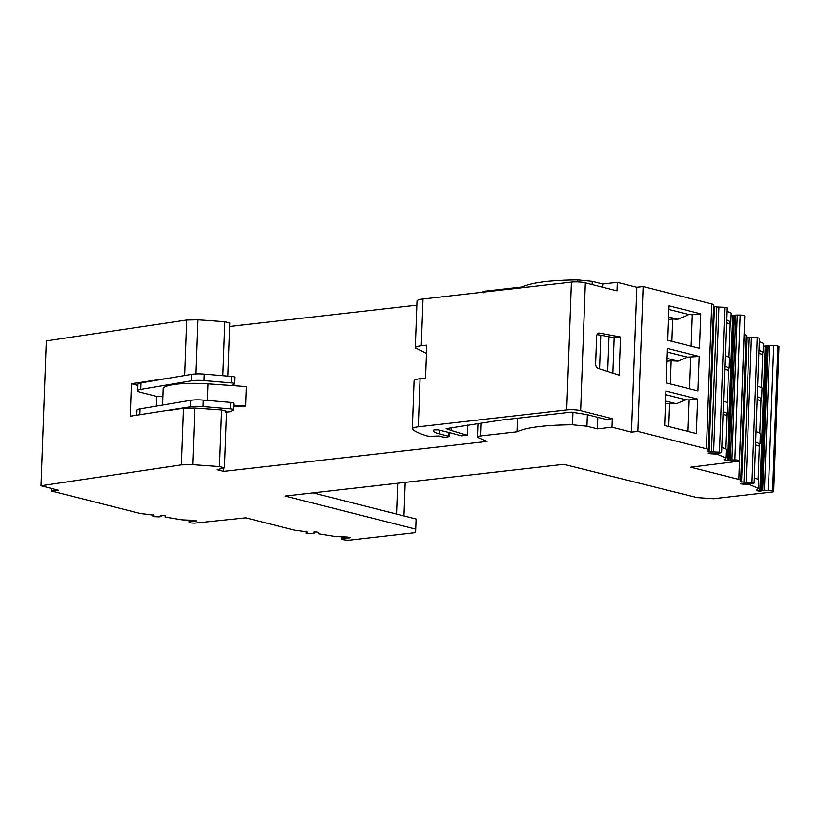 <?xml version="1.0" encoding="UTF-8"?>
<svg xmlns="http://www.w3.org/2000/svg" width="820" height="820" viewBox="0 0 820 820"><rect width="100%" height="100%" fill="white"/><g stroke="black" fill="none" stroke-linecap="round" stroke-linejoin="round"><path stroke-width="1.23" d="M343.354 536.782L343.303 538.166L342.114 538.801A4.131 0.748 2.1 0 0 341.93 539.017A4.131 0.748 2.1 0 0 343.662 539.693L345.046 539.919A4.131 0.748 2.1 0 0 350.068 540.062L415.596 532.6L415.719 529.136L285.104 496.049L563.791 464.335L697.174 497.617L713.338 498.724L772.194 492.02A4.131 0.748 2.1 0 0 773.69 491.508L779 346.655A4.131 0.748 2.1 0 0 778.621 346.327L777.924 346.019L772.604 490.872L773.311 491.18A4.131 0.748 2.1 0 1 773.69 491.508M227.827 376.113L229.774 323.008L224.803 321.727L197.989 319.8L186.704 320.026L46.309 340.915L41 485.768L58.456 490.196L51.465 490.995L139.533 513.299A8.251 1.486 2.1 0 0 144.648 514.007L153.904 515.237A6.601 1.189 2.1 0 1 153.996 515.442A6.601 1.189 2.1 0 1 153.914 515.626L152.95 516.631L153.032 514.591M416.867 305.163L229.641 326.462M706.42 448.786L711.729 303.933A8.251 1.486 2.1 0 1 713.625 304.958L708.316 449.811A8.251 1.486 2.1 0 0 706.42 448.786L637.827 431.412L631.472 432.14L636.781 287.277L617.316 282.346L602.7 284.017L592.255 281.362L577.793 279.938C550.404 280.173 531.913 282.51 522.309 286.949L485.768 291.1C482.816 291.5 482.068 292.053 483.533 292.791M636.781 287.277L643.136 286.559L637.827 431.412M711.729 303.933L643.136 286.559M713.625 304.958A8.251 1.486 2.1 0 1 713.625 305.009L708.316 449.77M718.945 307.08L713.625 451.933L719.489 452.168L724.798 307.305L718.945 307.08A6.601 1.189 2.1 0 1 716.803 306.926L713.574 306.526M724.798 307.305L726.971 307.787L721.661 452.65L718.31 453.245A4.705 0.851 2.1 0 1 713.625 453.245L710.386 452.927L708.183 453.122L709.115 453.593L709.136 452.886M726.53 319.954L730.876 321.819L731.204 313.096L726.848 311.231M735.776 315.064L740.173 315.034A4.131 0.748 2.1 0 1 744.775 315.946L739.466 460.799A4.131 0.748 2.1 0 0 734.864 459.887L730.466 459.917L735.776 315.064L731.102 315.782M744.088 334.529L744.16 334.55A8.251 1.486 2.1 0 1 746.056 335.575A8.251 1.486 2.1 0 1 746.056 335.616L740.747 480.387M739.466 460.799A4.131 0.748 2.1 0 1 738.082 461.301L690.707 467.205L738.851 479.403A8.251 1.486 2.1 0 1 740.747 480.428A8.251 1.486 2.1 0 1 740.737 480.469L740.511 481.596L743.966 482.17A6.601 1.189 2.1 0 0 746.108 482.324L751.971 482.56L757.28 337.707L751.417 337.471A6.601 1.189 2.1 0 1 749.285 337.317L746.005 336.907M757.28 337.707L759.453 338.188L754.144 483.041L750.782 483.636A4.705 0.851 2.1 0 1 746.097 483.636L742.858 483.318L740.665 483.513L741.598 483.984L741.618 483.277M759.012 350.345L763.358 352.21L763.676 343.488L759.33 341.622M777.924 346.019A4.131 0.748 2.1 0 0 773.69 345.445L763.584 346.173M397.69 483.236L396.552 514.048M312.984 492.871L416.099 518.998L415.719 529.136M768.002 345.568L762.692 490.421L768.381 490.298A4.131 0.748 2.1 0 1 772.604 490.872M762.692 490.421L760.693 491.067L766.013 346.214M765.183 346.255L759.873 491.108L760.693 491.067M759.873 491.108L757.68 490.883L757.762 488.925M741.598 483.984L749.705 484.63L758.367 488.341L756.409 490.237L757.68 490.883M751.971 482.56L754.144 483.041M734.392 315.69L729.082 460.543L730.466 459.917M729.082 460.543L728.221 460.676L733.531 315.823M732.701 315.864L727.391 460.717L728.221 460.676M727.391 460.717L725.208 460.491L725.28 458.534M724.173 459.579L725.208 460.491M717.264 453.337L717.233 454.239L725.884 457.949L723.968 459.774M717.233 454.239L709.115 453.593M719.489 452.168L721.661 452.65M713.625 451.933A6.601 1.189 2.1 0 1 711.493 451.779L716.803 306.926M714.415 306.68L709.105 451.533L711.493 451.779M709.105 451.533L708.029 451.215L708.306 449.862A8.251 1.486 2.1 0 0 708.316 449.811M631.472 432.14L612.007 427.199L597.39 428.87L586.946 426.226L572.473 424.791C545.095 425.026 526.594 427.363 517 431.802L480.458 435.953C477.506 436.353 476.758 436.916 478.214 437.644L477.465 436.988L477.968 423.53M223.809 468.333L223.696 471.387L487.039 441.426L478.214 437.644M223.696 471.387L217.167 469.737L224.454 467.861L219.493 466.58L192.679 464.663L181.394 464.889L41 485.768M196.031 520.679L196.011 521.243L196.841 520.966L194.094 520.362L182.05 519.839L165.107 517.071L165.691 515.913L163.129 515.298L160.525 515.442L161.058 516.118A4.705 0.851 2.1 0 1 161.109 516.262A4.705 0.851 2.1 0 1 159.275 516.856L152.95 516.631M196.011 521.243L191.962 521.305L192.003 520.208M190.066 520.136L190.004 521.551L191.962 521.305M190.004 521.551L189.195 521.981L189.266 520.106M307.151 531.903L307.141 532.272A6.601 1.189 2.1 0 0 307.223 532.098A6.601 1.189 2.1 0 0 307.131 531.883L299.095 530.735A8.251 1.486 2.1 0 1 293.98 530.028L245.846 517.83L195.652 523.027A4.131 0.748 2.1 0 1 191.306 522.945A4.131 0.748 2.1 0 1 189.01 522.196A4.131 0.748 2.1 0 1 189.195 521.981M307.141 532.272L306.188 533.287L306.26 531.237M349.269 537.326L349.248 537.889L350.078 537.623L347.321 537.008L335.277 536.495L318.344 533.717L318.918 532.569L316.356 531.944L313.752 532.098L314.285 532.774A4.705 0.851 2.1 0 1 314.337 532.908A4.705 0.851 2.1 0 1 312.502 533.512L306.188 533.287M349.248 537.889L344.964 537.961L345.005 536.844M343.303 538.166L344.964 537.961M405.172 482.385L403.942 515.913M51.465 490.995L51.557 488.453M140.989 382.909L140.753 389.408A12.382 2.235 -177.9 0 0 137.668 390.75L137.903 384.262A12.382 2.235 -177.9 0 1 140.989 382.909L170.099 377.989L131.405 383.739L130.216 416.201L190.465 406.802A12.382 2.235 -177.9 0 1 203.032 406.566L230.492 408.903A4.131 0.748 -177.9 0 1 233.526 409.733A4.131 0.748 -177.9 0 1 233.372 409.928L230.502 411.702L225.695 412.234M224.454 467.861L226.535 411.261L221.564 409.979L194.76 408.053L183.475 408.278L168.91 410.451M162.585 405.07L163.18 388.864A37.566 6.765 2.1 0 1 207.972 383.862L246.369 386.589L245.651 406.064L240.321 406.669L233.649 406.197M612.007 427.199L612.314 418.682L605.959 419.409L586.659 414.52L571.222 412.122L500.671 420.147L446.121 428.645A247.978 44.659 -177.9 0 0 451.226 430.418A247.978 44.659 -177.9 0 0 467.267 435.184L467.636 425.067M467.267 435.184L461.229 435.881A247.978 44.659 -177.9 0 0 438.013 429.854L433.954 429.926A25.082 4.52 -177.9 0 0 433.503 430.726A25.082 4.52 -177.9 0 0 439.253 433.841L448.345 436.148L448.489 432.376M522.309 286.949L522.289 287.707M517.502 418.231L517 431.802M602.7 284.017L602.577 287.215M600.814 335.257L599.584 368.877M597.811 417.339L597.39 428.87M597.062 334.57L608.993 336.774L607.712 371.491M612.314 418.682L580.652 410.666L585.336 282.849L616.999 290.874L617.316 282.346M595.648 363.68L596.642 336.497A4.131 2.614 -96.5 0 1 598.805 333.063A4.131 2.614 -96.5 0 1 599.307 333.084L620.525 337.01L619.12 375.15L598.016 368.375A4.131 2.614 -96.5 0 1 595.648 363.68M666.209 382.909L697.892 390.935L699.163 356.444L667.47 348.418L666.209 382.909M696.334 433.534L664.651 425.508L665.912 391.027L697.594 399.053L696.334 433.534M669.038 305.809L700.721 313.845L699.46 348.326L667.767 340.3L669.038 305.809M726.428 322.742L729.144 323.91L730.876 321.819M723.066 414.448L725.803 415.145M724.726 369L727.453 370.168L729.185 368.077L724.829 366.212M731.942 459.846L737.252 314.993M758.91 353.133L761.626 354.301L763.358 352.21M757.208 399.391L759.935 400.56L761.657 398.469L757.311 396.603M755.548 444.84L758.264 446.008L759.996 443.917L755.65 442.052M758.367 488.341L758.684 479.618L754.338 477.752M749.705 484.63L749.746 483.728M725.884 457.949L726.212 449.227L721.856 447.361M165.158 515.657L165.107 517.071M318.396 532.303L318.344 533.717M137.862 385.4L131.405 383.739M170.099 377.989L191.654 374.34L191.419 380.828A12.382 2.235 2.1 0 1 203.985 380.603L231.445 382.94A4.131 0.748 2.1 0 1 234.469 383.77A4.131 0.748 2.1 0 1 234.325 383.955L231.752 385.543M234.469 383.77L234.715 377.272A4.131 0.748 -177.9 0 0 231.681 376.441L204.221 374.115A12.382 2.235 -177.9 0 0 191.654 374.34M156.671 396.388L156.312 406.125M245.651 406.064L233.69 405.213M580.652 410.666A9.912 1.783 -177.9 0 0 566.712 409.928L571.396 282.121L422.997 299.003A16.513 2.972 -177.9 0 0 417.011 301.063L415.299 347.772L426.461 353.42M449.257 432.57L449.104 436.558L446.88 437.091A3.3 0.594 -177.9 0 1 442.236 436.845L438.833 435.984L432.458 436.219A4.131 0.748 -177.9 0 1 426.687 435.809A99.066 17.845 -177.9 0 1 412.798 429.618A16.513 2.972 -177.9 0 1 412.327 428.88A16.513 2.972 -177.9 0 1 418.303 426.82L566.712 409.928M449.104 436.558L448.345 436.148M585.336 282.849A9.912 1.783 -177.9 0 0 571.396 282.121M414.561 381.536C413.229 380.306 415.063 379.373 420.065 378.737L425.559 378.112L426.769 345.148L421.275 345.773C416.273 346.399 414.438 347.311 415.771 348.49M608.993 336.774L614.159 337.737L612.868 373.141M620.525 337.01L614.159 337.737M667.336 352.077L687.324 357.141L677.955 361.159L671.149 360.8L670.299 383.944M699.163 356.444L687.324 357.141M690.727 357.315L689.569 388.823M665.778 394.676L685.766 399.74L676.397 403.768L669.591 403.409L668.741 426.554M688.011 431.433L689.169 399.924L685.766 399.74M689.169 399.924L697.594 399.053M668.905 309.468L688.892 314.531L677.832 319.277L672.687 319.011L671.867 341.335M691.137 346.224L692.285 314.716L688.892 314.531M692.285 314.716L700.721 313.845M723.558 401.103L727.904 402.968L727.514 413.526L725.597 415.34M727.514 413.526L723.168 411.66M725.218 355.665L729.574 357.53L729.185 368.077M757.7 386.056L762.046 387.921L761.657 398.469M756.03 431.494L760.386 433.37L759.996 443.917M162.913 396.08L157.768 396.665L140.507 392.298A12.382 2.235 -177.9 0 1 137.668 390.75M140.753 389.408L191.419 380.828M233.526 409.733L233.761 403.245A4.131 0.748 -177.9 0 0 230.727 402.415L230.492 408.903M203.032 406.566L203.268 400.078L230.727 402.415M203.268 400.078A12.382 2.235 -177.9 0 0 190.701 400.303L190.465 406.802M136.766 415.227L136.95 410.236A12.382 2.235 -177.9 0 1 140.035 408.883L190.701 400.303M667.111 358.412L677.955 361.159M665.543 401.021L676.397 403.768M668.628 316.95L677.832 319.277M671.149 360.8L666.998 361.271M669.591 403.409L665.44 403.881M668.536 319.482L672.687 319.011M342.114 538.801L342.186 536.741M348.203 537.161L348.172 537.971M314.316 531.893L314.285 532.774M194.975 520.505L194.945 521.325M161.089 515.247L161.058 516.118M186.704 320.026L184.674 375.519M183.475 408.278L181.394 464.889M196.011 373.92L197.989 319.8M222.825 375.693L224.803 321.727M485.768 291.1L485.737 291.869M480.93 423.089L480.458 435.953M577.793 279.938L577.71 281.936M572.944 412.081L572.473 424.791M592.255 281.362L592.132 284.571M587.366 414.694L586.946 426.226M725.628 448.981L726.909 414.1M727.33 402.722L728.57 368.651M728.99 357.284L730.271 322.404M734.864 459.887L740.173 315.034M738.851 479.403L744.16 334.55M741.577 481.924L746.897 337.071M749.285 337.317L743.966 482.17M746.108 482.324L751.417 337.471M758.11 479.372L759.381 444.491M759.802 433.114L761.052 399.043M761.472 387.675L762.754 352.795M766.874 346.081L761.554 490.934M764.424 490.237L769.734 345.384M773.69 345.445L768.381 490.298M773.311 491.18L778.621 346.327M743.607 484.312L743.648 483.39M711.165 452.999L711.135 453.921M219.493 466.58L221.564 409.979M192.679 464.663L194.76 408.053M207.972 383.862L207.368 400.426M451.338 427.486L451.226 430.418M599.307 333.084L598.323 333.186M231.445 382.94L231.681 376.441M204.221 374.115L203.985 380.603M140.035 408.883L139.82 414.776M439.387 430.172L439.253 433.841M418.303 426.82L420.065 378.737M421.275 345.773L422.997 299.003M341.93 539.017L342.012 536.741M314.337 532.908L314.378 531.883M306.157 533.348L306.229 531.237M189.01 522.196L189.092 520.095M161.15 515.237L161.109 516.262M152.93 516.692L153.002 514.581M740.747 480.428L746.056 335.575M412.327 428.88L414.09 380.798"/></g></svg>
